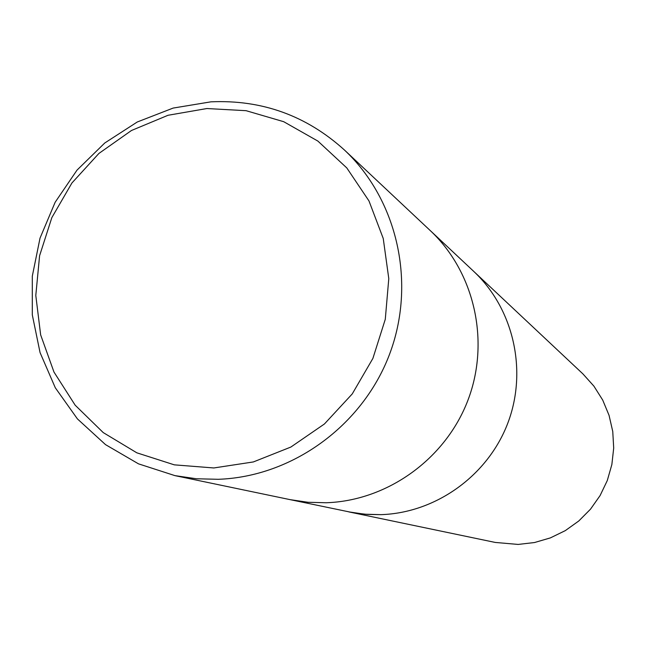 <?xml version="1.0" encoding="UTF-8"?>
<svg xmlns="http://www.w3.org/2000/svg" width="646" height="646" viewBox="0 0 646 646"><rect width="100%" height="100%" fill="white"/><g stroke="black" fill="none" stroke-linecap="round" stroke-linejoin="round"><path stroke-width="0.97" d="M290.127 499.649L308.045 502.281L326.214 502.75C387.511 500.731 445.611 458.918 467.954 400.189C490.346 341.468 474.632 272.152 430.163 230.493C474.632 272.152 490.338 341.468 467.954 400.189C445.611 458.918 387.511 500.731 326.214 502.75L308.045 502.281L290.127 499.649L174.921 475.626L138.494 463.844L105.54 444.642L77.423 418.907L55.298 387.77L40.06 352.595L32.3 314.868L32.3 276.173L40.028 238.116L55.144 202.271L77.027 170.108L104.781 142.976L137.259 121.997L173.136 108.076L210.935 101.834C261.921 99.573 306.398 115.61 344.366 149.945C397.742 199.929 416.525 283.675 389.336 354.832C362.212 426.005 291.984 476.764 218.267 479.3L196.441 478.767L174.921 475.626M348.654 511.858L364.724 514.216L381.011 514.652C435.945 512.884 487.875 475.593 507.796 423.17C527.758 370.756 513.635 308.796 473.752 271.417C513.635 308.796 527.758 370.756 507.796 423.17C487.875 475.601 435.945 512.884 381.011 514.652L367.049 514.402L353.217 512.73L290.547 499.738M206.89 108.536L246.094 110.692L283.715 121.698L317.872 141.078L346.797 167.928L368.979 200.938L383.24 238.471L388.787 278.612L385.282 319.294L372.895 358.409L352.248 393.923L324.421 423.986L290.87 447.048L253.353 461.947L213.826 467.962L174.315 464.845L136.831 452.822L103.231 432.586L75.17 405.195L53.981 372.072L40.65 334.878L35.796 295.456L39.592 255.735L51.842 217.621L71.932 182.971L98.903 153.449L131.461 130.5L168.049 115.271L206.89 108.536M474.043 271.683L582.926 373.913L593.916 386.147L602.718 400.084L609.057 415.346L612.755 431.48L613.7 448.049L611.859 464.563L607.28 480.559L600.094 495.571L590.501 509.177L578.792 520.975L565.282 530.641L550.384 537.892L534.517 542.535L518.124 544.433L495.24 542.438L349.034 511.939M473.76 271.417L430.486 230.792M430.163 230.493L344.366 149.945"/></g></svg>

